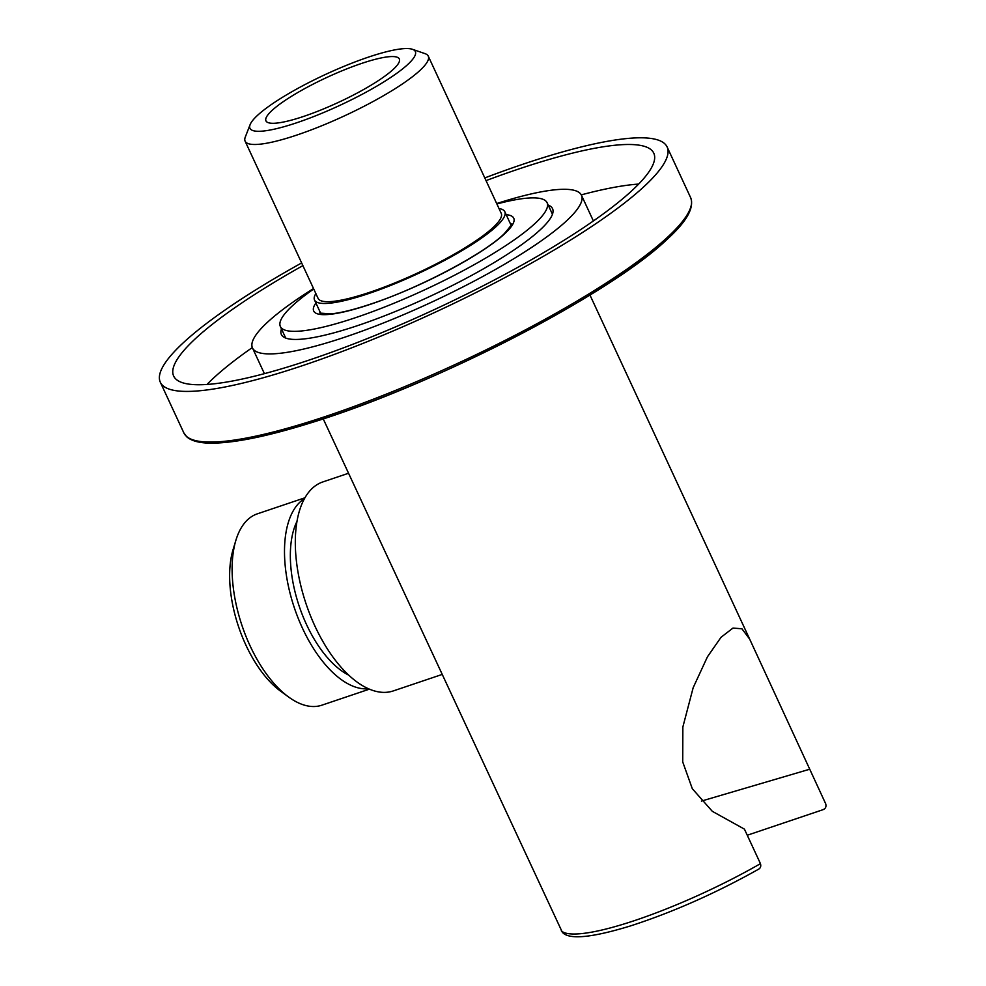 <?xml version="1.0" encoding="UTF-8"?>
<svg xmlns="http://www.w3.org/2000/svg" width="986" height="986" viewBox="0 0 986 986"><rect width="100%" height="100%" fill="white"/><g stroke="black" fill="none" stroke-linecap="round" stroke-linejoin="round"><path stroke-width="1.48" d="M496.882 203.979A147.037 27.497 155.1 0 1 547.094 202.709A147.037 27.497 155.1 0 1 490.03 255.497A147.037 27.497 155.1 0 1 356.18 317.455A147.037 27.497 155.1 0 1 280.357 326.514A147.037 27.497 155.1 0 1 313.733 288.997M323.223 418.865L562.328 932.263C568.885 939.941 591.612 937.822 630.51 925.916C673.031 912.136 715.7 893.242 758.517 869.245L757.544 869.677C760.342 868.617 761.303 866.608 760.452 863.65L744.43 829.14L712.311 811.318L692.308 788.701L682.719 761.919L682.854 727.015L693.17 687.698L707.443 656.812L721.037 637.276L732.98 628.07L741.928 628.785L749.68 639.138L825.676 803.75C826.527 806.721 825.553 808.73 822.768 809.777L747.265 835.241M304.921 497.794L257.334 513.842A100.966 50.224 71.4 0 0 247.831 519.548A100.966 50.224 71.4 0 0 235.876 540.34L233.029 549.769A91.168 45.344 71.4 0 0 280.764 691.309L288.738 697.102A100.966 50.224 71.4 0 0 321.855 705.187L369.442 689.14M235.876 540.34A100.966 50.224 71.4 0 0 288.738 697.102M368.505 688.746A100.966 50.224 -108.6 0 1 296.071 612.725A100.966 50.224 -108.6 0 1 300.212 501.886A100.966 50.224 71.4 0 1 304.415 498.682M348.785 675.163A90.675 45.097 -108.6 0 1 299.226 606.267A90.675 45.097 -108.6 0 1 296.946 521.434M441.901 674.535L393.315 690.915A110.272 54.859 -108.6 0 1 310.233 615.178A110.272 54.859 -108.6 0 1 312.476 488.156A110.272 54.859 71.4 0 1 322.841 481.932L348.477 473.28M701.428 801.088L809.654 769.24M301.642 262.942A279.371 52.233 -24.9 0 0 184.074 342.056A279.371 52.233 155.1 0 0 160.324 382.235A279.371 52.233 155.1 0 0 368.456 341.193A279.371 52.233 155.1 0 0 643.377 187.167A279.371 52.233 -24.9 0 0 667.128 146.988A279.371 52.233 -24.9 0 0 484.792 177.924M486.049 180.611A264.667 49.485 -24.9 0 1 653.78 153.175A264.667 49.485 -24.9 0 1 631.287 191.247A264.667 49.485 155.1 0 1 370.847 337.163A264.667 49.485 155.1 0 1 173.659 376.048A264.667 49.485 155.1 0 1 196.165 337.976A264.667 49.485 -24.9 0 1 302.887 265.628M207.023 384.441A264.667 49.485 155.1 0 1 214.406 377.281A264.667 49.485 -24.9 0 1 252.317 347.565M638.669 184.074A264.667 49.485 -24.9 0 0 581.272 194.871M496.685 203.547A181.338 33.906 -24.9 0 1 581.457 195.24A181.338 33.906 -24.9 0 1 566.038 221.332A181.338 33.906 155.1 0 1 387.584 321.313A181.338 33.906 155.1 0 1 252.478 347.947A181.338 33.906 155.1 0 1 267.896 321.867A181.338 33.906 -24.9 0 1 313.536 288.565M548.216 205.125A149.49 27.953 -24.9 0 1 552.554 208.662A149.49 27.953 -24.9 0 1 539.847 230.157A149.49 27.953 155.1 0 1 392.748 312.574A149.49 27.953 155.1 0 1 281.38 334.537A149.49 27.953 155.1 0 1 281.478 328.93M393.069 69.55A73.519 13.742 -24.9 0 0 399.318 58.975A73.519 13.742 -24.9 0 0 344.545 69.772A73.519 13.742 -24.9 0 0 272.198 110.296A73.519 13.742 155.1 0 0 265.949 120.871A73.519 13.742 155.1 0 0 320.721 110.075A73.519 13.742 155.1 0 0 393.069 69.55M407.575 64.657A91.168 17.045 -24.9 0 0 412.444 49.3A91.168 17.045 -24.9 0 0 339.529 68.207A91.168 17.045 -24.9 0 0 257.703 115.189A91.168 17.045 -24.9 0 0 250.099 124.667A91.168 17.045 -24.9 0 0 310.122 117.95A91.168 17.045 -24.9 0 0 407.575 64.657M250.099 124.667L245.267 137.128A100.966 18.882 -24.9 0 0 245.107 141.171A100.966 18.882 -24.9 0 0 320.339 126.331A100.966 18.882 -24.9 0 0 419.691 70.672A100.966 18.882 -24.9 0 0 428.269 56.153A100.966 18.882 -24.9 0 0 425.089 53.663L412.444 49.3M428.269 56.153L501.245 213.37A100.966 18.882 -24.9 0 1 492.667 227.889A100.966 18.882 155.1 0 1 393.315 283.549A100.966 18.882 155.1 0 1 318.096 298.388L245.107 141.171M315.853 293.569A104.886 19.609 155.1 0 0 314.534 300.04A104.886 19.609 155.1 0 0 392.675 284.621A104.886 19.609 155.1 0 0 495.884 226.805A104.886 19.609 -24.9 0 0 504.807 211.719A104.886 19.609 -24.9 0 0 499.015 208.551M506.175 214.677A110.272 20.62 155.1 0 1 483.14 250.111A110.272 20.62 155.1 0 1 370.563 304.243A110.272 20.62 155.1 0 1 315.902 302.998M760.452 863.65A147.037 27.497 155.1 0 1 635.921 920.135A147.037 27.497 155.1 0 1 561.28 930.809M320.093 313.166A105.379 19.708 155.1 0 1 319.821 311.416M510.082 223.095A105.379 19.708 155.1 0 1 511.241 224.438M193.959 440.175A277.411 51.864 -24.9 0 0 414.786 384.084A277.411 51.864 -24.9 0 0 666.092 240.116M666.881 237.836A279.371 52.233 -24.9 0 0 690.631 197.644C694.526 207.787 686.515 221.838 666.598 239.82C608.682 295.147 432.558 385.711 311.046 422.784C268.944 435.935 236.357 442.714 213.296 443.145C200.811 443.367 192.024 441.309 186.909 436.958L183.84 432.891A279.371 52.233 -24.9 0 0 391.972 391.849A279.371 52.233 -24.9 0 0 666.881 237.836M547.094 202.709L552.456 214.258M589.961 295.048L749.68 639.138M280.357 326.514L285.718 338.075M511.253 224.34C513.114 222.861 510.834 225.942 504.388 233.571C484.853 253.303 419.235 288.159 371.019 303.971C354.085 309.641 340.712 312.944 330.877 313.893L320.006 313.104M252.478 347.947L264.408 373.657M581.457 195.24L593.387 220.95M667.128 146.988L690.631 197.644M160.324 382.235L183.84 432.891M504.807 211.719L511.044 225.153M314.534 300.04L320.77 313.474"/></g></svg>
